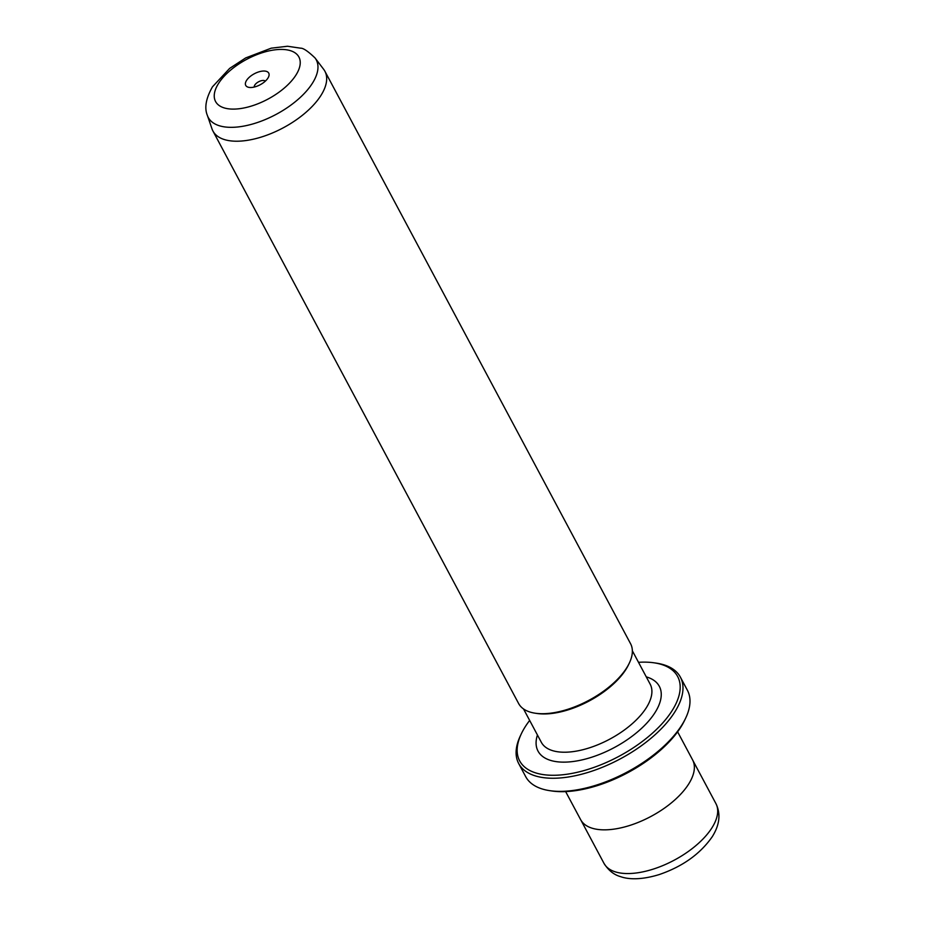 <?xml version="1.0" encoding="UTF-8"?>
<svg xmlns="http://www.w3.org/2000/svg" width="925" height="925" viewBox="0 0 925 925"><rect width="100%" height="100%" fill="white"/><g stroke="black" fill="none" stroke-linecap="round" stroke-linejoin="round"><path stroke-width="1.39" d="M246.559 80.417A13.042 6.232 -28.1 0 0 249.172 87.412A13.042 6.232 -28.1 0 0 267.926 78.105A13.042 6.232 -28.1 0 0 268.493 77.087A13.042 6.232 -28.1 0 0 261.729 71.19A13.042 6.232 -28.1 0 0 246.559 80.417M265.348 81.123A6.348 3.029 -28.1 0 0 260.191 81.065A6.348 3.029 -28.1 0 0 254.814 85.019A6.348 3.029 -28.1 0 0 254.271 87.043M529.655 720.436A89.552 42.747 -28.1 0 0 525.296 726.645A89.552 42.747 -28.1 0 0 521.411 733.629A89.552 42.747 -28.1 0 0 567.846 774.109A89.552 42.747 -28.1 0 0 672.036 710.77A89.552 42.747 -28.1 0 0 654.044 662.809A89.552 42.747 -28.1 0 0 638.504 662.312M654.044 662.809L656.23 663.121A91.668 43.764 151.9 0 1 680.407 677.169A91.668 43.764 151.9 0 1 674.649 712.215A91.668 43.764 151.9 0 1 591.156 771.415A91.668 43.764 151.9 0 1 518.682 763.518A91.668 43.764 151.9 0 1 520.463 735.618L521.411 733.629M685.633 718.193L684.685 720.182A89.552 42.747 151.9 0 1 680.8 727.166A89.552 42.747 151.9 0 1 552.052 791.002L549.866 790.678A91.668 43.764 -28.1 0 0 681.656 725.339A91.668 43.764 -28.1 0 0 685.633 718.193A91.668 43.764 -28.1 0 0 687.414 690.293L680.407 677.169M320.906 95.506A63.455 30.294 -28.1 0 0 324.895 71.237A63.455 30.294 -28.1 0 0 323.634 69.282L315.043 57.963A61.2 29.218 151.9 0 1 312.407 83.25A61.2 29.218 151.9 0 1 254.548 123.441A61.2 29.218 151.9 0 1 207.385 115.452L212.01 128.887A63.455 30.294 -28.1 0 0 212.935 131.015A63.455 30.294 -28.1 0 0 263.105 136.484A63.455 30.294 -28.1 0 0 320.906 95.506M677.609 731.814L692.582 759.864A63.455 30.294 151.9 0 1 688.605 784.134A63.455 30.294 151.9 0 1 630.804 825.112A63.455 30.294 151.9 0 1 580.634 819.643L565.649 791.603M324.895 71.237L630.572 643.731A63.455 30.294 151.9 0 1 629.347 663.04A63.455 30.294 151.9 0 1 626.595 667.989A63.455 30.294 151.9 0 1 535.355 713.233A63.455 30.294 151.9 0 1 518.613 703.509L212.935 131.015M629.347 663.04L628.549 664.705A61.697 29.45 151.9 0 1 625.878 669.515A61.697 29.45 151.9 0 1 537.171 713.499L535.355 713.233M518.682 763.518L525.689 776.642A91.668 43.764 -28.1 0 0 549.866 790.678M295.942 75.075A47.233 22.547 -28.1 0 0 275.985 49.719A47.233 22.547 -28.1 0 0 218.543 83.447A47.233 22.547 -28.1 0 0 238.5 108.815A47.233 22.547 -28.1 0 0 295.942 75.075M711.926 827.852A63.443 30.282 -28.1 0 0 715.915 803.594C720.91 813.792 719.696 824.811 712.285 836.663C700.26 853.937 682.558 866.575 659.19 874.576C640.389 880.346 627.798 879.236 620.64 876.669C613.98 874.842 608.43 870.402 603.99 863.36A63.443 30.282 -28.1 0 0 654.148 868.818A63.443 30.282 -28.1 0 0 711.926 827.852M646.274 676.869A68.751 32.814 151.9 0 1 655.004 712.608A68.751 32.814 151.9 0 1 578.449 760.651A68.751 32.814 151.9 0 1 537.425 734.993M523.515 708.932L541.333 742.301A61.697 29.45 -28.1 0 0 590.104 747.62A61.697 29.45 -28.1 0 0 646.298 707.775A61.697 29.45 -28.1 0 0 650.171 684.176L632.365 650.807M315.043 57.963C308.048 51.268 303.238 48.008 300.602 48.181L287.502 46.25L271.233 48.169L245.68 57.928L229.643 68.404L212.461 86.834C205.928 98.374 204.228 107.913 207.385 115.452M692.941 760.57L715.915 803.594M581.016 820.325L603.99 863.36"/></g></svg>
